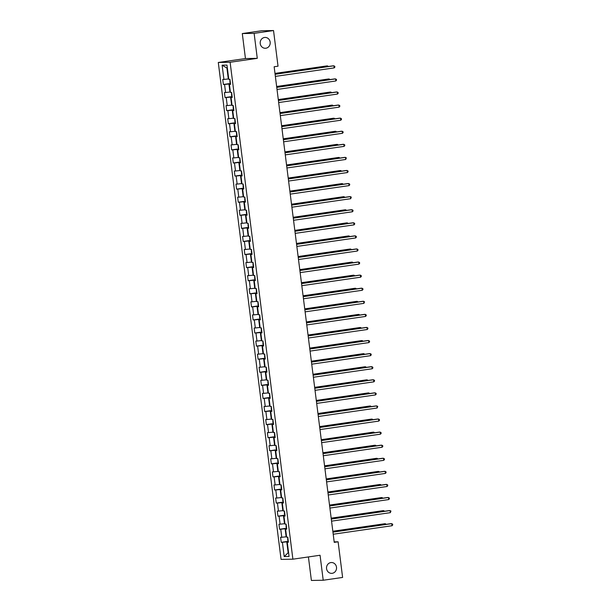 <?xml version="1.0" encoding="UTF-8"?>
<svg xmlns="http://www.w3.org/2000/svg" width="611" height="611" viewBox="0 0 611 611"><rect width="100%" height="100%" fill="white"/><g stroke="black" fill="none" stroke-linecap="round" stroke-linejoin="round"><path stroke-width="0.92" d="M330.856 562.578A5.415 5.01 -91 0 1 331.445 562.525A5.415 5.01 -91 0 1 336.531 567.543A5.415 5.01 -91 0 1 332.216 573.309A5.415 5.01 -91 0 1 331.628 573.355A5.415 5.01 -91 0 1 326.534 568.345A5.415 5.01 -91 0 1 330.856 562.578M264.525 37.485A5.415 5.01 -91 0 1 265.105 37.439A5.415 5.01 -91 0 1 270.199 42.449A5.415 5.01 -91 0 1 265.877 48.223A5.415 5.01 -91 0 1 265.296 48.269A5.415 5.01 -91 0 1 260.202 43.259A5.415 5.01 -91 0 1 264.525 37.485M308.418 556.942L311.389 580.45L323.211 580.244L342.611 577.441L338.112 541.804L334.171 541.873M218.287 62.475L281.068 559.386L292.89 559.18L230.118 62.269L218.287 62.475L245.454 58.549L257.277 58.343L254.123 33.353L242.3 33.559L245.454 58.549M242.3 33.559L261.699 30.756L273.529 30.55L254.123 33.353M288.392 541.957L287.254 542.224L288.423 542.201L287.789 537.168L286.62 537.191L285.604 529.141L286.773 529.118L286.131 524.085L284.97 524.108L283.947 516.058L285.116 516.035L284.482 511.01L283.313 511.025L282.297 502.975L283.466 502.96L282.832 497.927L281.663 497.95L280.648 489.9L281.808 489.877L281.175 484.844L280.014 484.867L278.99 476.817L280.159 476.794L279.525 471.761L278.356 471.784L277.341 463.734L278.509 463.711L277.875 458.685L276.707 458.701L275.691 450.651L276.852 450.635L276.218 445.602L275.049 445.625L274.034 437.575L275.202 437.552L274.568 432.519L273.4 432.542L272.384 424.492L273.552 424.469L272.911 419.436L271.75 419.459L270.734 411.409L271.895 411.386L271.261 406.361L270.093 406.376L269.077 398.326L270.245 398.311L269.611 393.278L268.443 393.301L267.427 385.251L268.596 385.228L267.954 380.195L266.793 380.218L265.77 372.168L266.938 372.145L266.304 367.112L265.136 367.135L264.12 359.085L265.289 359.062L264.655 354.036L263.486 354.052L262.47 346.002L263.631 345.986L262.997 340.953L261.829 340.976L260.813 332.926L261.982 332.903L261.348 327.87L260.179 327.893L259.163 319.843L260.332 319.82L259.69 314.787L258.529 314.81L257.514 306.76L258.674 306.737L258.041 301.712L256.872 301.727L255.856 293.677L257.025 293.662L256.391 288.629L255.222 288.652L254.207 280.602L255.375 280.579L254.734 275.546L253.573 275.569L252.549 267.519L253.718 267.496L253.084 262.463L251.915 262.486L250.9 254.436L252.068 254.413L251.434 249.387L250.266 249.403L249.25 241.353L250.411 241.337L249.777 236.304L248.608 236.327L247.592 228.277L248.761 228.254L248.127 223.221L246.959 223.244L245.943 215.194L247.111 215.171L246.47 210.138L245.309 210.161L244.293 202.111L245.454 202.088L244.82 197.063L243.652 197.078L242.636 189.028L243.804 189.013L243.17 183.98L242.002 184.003L240.986 175.953L242.155 175.93L241.513 170.897L240.352 170.92L239.329 162.87L240.497 162.847L239.863 157.814L238.695 157.837L237.679 149.787L238.848 149.764L238.214 144.738L237.045 144.754L236.029 136.704L237.19 136.688L236.556 131.655L235.395 131.678L234.372 123.628L235.541 123.605L234.907 118.572L233.738 118.595L232.722 110.545L233.891 110.522L233.257 105.489L232.088 105.512L231.073 97.462L232.233 97.439L231.6 92.414L230.431 92.429L229.415 84.379L230.584 84.364L229.95 79.331L228.781 79.354L226.979 65.094L222.121 65.178L226.933 68.065L228.308 78.964L228.728 78.903M287.254 542.224L289.056 556.476L284.199 556.56L282.397 542.308L281.228 542.324L288.308 541.3M222.121 65.178L223.924 79.438L222.755 79.453L223.389 84.486L224.558 84.463L225.574 92.513L224.413 92.536L225.047 97.569L226.215 97.546L227.231 105.596L226.062 105.619L226.696 110.652L227.865 110.629L228.881 118.679L227.712 118.702L228.354 123.728L229.515 123.712L230.53 131.762L229.369 131.777L230.003 136.811L231.172 136.788L232.188 144.838L231.019 144.86L231.653 149.894L232.822 149.871L233.837 157.921L232.669 157.944L233.31 162.977L234.471 162.954L235.495 171.004L234.326 171.027L234.96 176.052L236.129 176.037L237.144 184.087L235.976 184.102L236.61 189.135L237.778 189.112L238.794 197.162L237.633 197.185L238.267 202.218L239.436 202.195L240.451 210.245L239.283 210.268L239.917 215.301L241.085 215.278L242.101 223.328L240.933 223.351L241.574 228.377L242.735 228.361L243.751 236.411L242.59 236.426L243.224 241.46L244.392 241.437L245.408 249.487L244.24 249.509L244.874 254.543L246.042 254.52L247.058 262.57L245.889 262.593L246.531 267.626L247.692 267.603L248.715 275.653L247.547 275.676L248.181 280.701L249.349 280.686L250.365 288.736L249.196 288.751L249.83 293.784L250.999 293.761L252.015 301.811L250.854 301.834L251.488 306.867L252.649 306.844L253.672 314.894L252.503 314.917L253.137 319.95L254.306 319.927L255.322 327.977L254.153 328L254.787 333.026L255.956 333.01L256.971 341.06L255.81 341.075L256.444 346.109L257.613 346.086L258.629 354.136L257.46 354.159L258.094 359.192L259.263 359.169L260.278 367.219L259.11 367.242L259.751 372.275L260.912 372.252L261.928 380.302L260.767 380.325L261.401 385.35L262.57 385.335L263.585 393.385L262.417 393.4L263.051 398.433L264.219 398.41L265.235 406.46L264.067 406.483L264.708 411.516L265.869 411.493L266.892 419.543L265.724 419.566L266.358 424.592L267.526 424.576L268.542 432.626L267.374 432.641L268.008 437.675L269.176 437.659L270.192 445.709L269.031 445.725L269.665 450.758L270.833 450.735L271.849 458.785L270.681 458.808L271.315 463.841L272.483 463.818L273.499 471.868L272.33 471.891L272.972 476.916L274.133 476.901L275.149 484.951L273.988 484.966L274.622 489.999L275.79 489.984L276.806 498.034L275.637 498.049L276.271 503.082L277.44 503.059L278.456 511.109L277.287 511.132L277.929 516.165L279.09 516.142L280.113 524.192L278.944 524.215L279.578 529.241L280.747 529.225L281.763 537.275L280.594 537.29L281.228 542.324M273.529 30.55L278.028 66.187L274.148 66.752L334.232 542.362L338.112 541.804M286.567 536.741L286.147 536.802L285.131 528.752L286.696 528.53M286.742 528.874L285.604 529.141M281.763 537.275L286.147 536.802M280.747 529.225L285.131 528.752M284.909 523.665L284.489 523.719L283.473 515.669L285.039 515.447M285.085 515.791L283.947 516.058M280.113 524.192L284.489 523.719M279.09 516.142L283.473 515.669M283.26 510.582L282.84 510.643L281.824 502.593L283.389 502.364M283.435 502.716L282.297 502.975M278.456 511.109L282.84 510.643M277.44 503.059L281.824 502.593M281.602 497.499L281.19 497.56L280.174 489.51L281.74 489.281M281.778 489.632L280.648 489.9M276.806 498.034L281.19 497.56M275.79 489.984L280.174 489.51M279.953 484.416L279.533 484.477L278.517 476.427L280.082 476.206M280.128 476.549L278.99 476.817M275.149 484.951L279.533 484.477M274.133 476.901L278.517 476.427M278.303 471.341L277.883 471.394L276.867 463.344L278.433 463.123M278.479 463.466L277.341 463.734M273.499 471.868L277.883 471.394M272.483 463.818L276.867 463.344M276.646 458.258L276.233 458.319L275.21 450.269L276.783 450.04M276.821 450.391L275.691 450.651M271.849 458.785L276.233 458.319M270.833 450.735L275.21 450.269M274.996 445.175L274.576 445.236L273.56 437.186L275.126 436.957M275.171 437.308L274.034 437.575M270.192 445.709L274.576 445.236M269.176 437.659L273.56 437.186M273.346 432.092L272.926 432.153L271.91 424.103L273.476 423.881M273.522 424.225L272.384 424.492M268.542 432.626L272.926 432.153M267.526 424.576L271.91 424.103M271.689 419.016L271.269 419.07L270.253 411.02L271.819 410.798M271.864 411.142L270.734 411.409M266.892 419.543L271.269 419.07M265.869 411.493L270.253 411.02M270.039 405.933L269.619 405.994L268.603 397.944L270.169 397.715M270.215 398.067L269.077 398.326M265.235 406.46L269.619 405.994M264.219 398.41L268.603 397.944M268.389 392.85L267.969 392.911L266.954 384.861L268.519 384.632M268.557 384.983L267.427 385.251M263.585 393.385L267.969 392.911M262.57 385.335L266.954 384.861M266.732 379.767L266.312 379.828L265.296 371.778L266.862 371.557M266.908 371.9L265.77 372.168M261.928 380.302L266.312 379.828M260.912 372.252L265.296 371.778M265.082 366.692L264.662 366.745L263.647 358.695L265.212 358.474M265.258 358.817L264.12 359.085M260.278 367.219L264.662 366.745M259.263 359.169L263.647 358.695M263.425 353.609L263.013 353.67L261.989 345.62L263.562 345.391M263.601 345.742L262.47 346.002M258.629 354.136L263.013 353.67M257.613 346.086L261.989 345.62M261.775 340.526L261.355 340.587L260.339 332.537L261.905 332.308M261.951 332.659L260.813 332.926M256.971 341.06L261.355 340.587M255.956 333.01L260.339 332.537M260.126 327.443L259.706 327.504L258.69 319.454L260.255 319.232M260.301 319.576L259.163 319.843M255.322 327.977L259.706 327.504M254.306 319.927L258.69 319.454M258.468 314.367L258.048 314.421L257.032 306.371L258.598 306.149M258.644 306.493L257.514 306.76M253.672 314.894L258.048 314.421M252.649 306.844L257.032 306.371M256.819 301.284L256.399 301.345L255.383 293.295L256.948 293.066M256.994 293.417L255.856 293.677M252.015 301.811L256.399 301.345M250.999 293.761L255.383 293.295M255.169 288.201L254.749 288.262L253.733 280.212L255.299 279.983M255.345 280.334L254.207 280.602M250.365 288.736L254.749 288.262M249.349 280.686L253.733 280.212M253.512 275.118L253.091 275.179L252.076 267.129L253.641 266.908M253.687 267.251L252.549 267.519M248.715 275.653L253.091 275.179M247.692 267.603L252.076 267.129M251.862 262.043L251.442 262.096L250.426 254.046L251.992 253.825M252.038 254.168L250.9 254.436M247.058 262.57L251.442 262.096M246.042 254.52L250.426 254.046M250.205 248.96L249.792 249.021L248.769 240.971L250.342 240.742M250.38 241.093L249.25 241.353M245.408 249.487L249.792 249.021M244.392 241.437L248.769 240.971M248.555 235.877L248.135 235.938L247.119 227.888L248.685 227.659M248.73 228.01L247.592 228.277M243.751 236.411L248.135 235.938M242.735 228.361L247.119 227.888M246.905 222.794L246.485 222.855L245.469 214.805L247.035 214.583M247.081 214.927L245.943 215.194M242.101 223.328L246.485 222.855M241.085 215.278L245.469 214.805M245.248 209.718L244.835 209.772L243.812 201.722L245.385 201.5M245.423 201.844L244.293 202.111M240.451 210.245L244.835 209.772M239.436 202.195L243.812 201.722M243.598 196.635L243.178 196.696L242.162 188.646L243.728 188.417M243.774 188.768L242.636 189.028M238.794 197.162L243.178 196.696M237.778 189.112L242.162 188.646M241.948 183.552L241.528 183.613L240.513 175.563L242.078 175.334M242.124 175.685L240.986 175.953M237.144 184.087L241.528 183.613M236.129 176.037L240.513 175.563M240.291 170.469L239.871 170.53L238.855 162.48L240.421 162.259M240.467 162.602L239.329 162.87M235.495 171.004L239.871 170.53M234.471 162.954L238.855 162.48M238.641 157.394L238.221 157.455L237.205 149.405L238.771 149.176M238.817 149.519L237.679 149.787M233.837 157.921L238.221 157.455M232.822 149.871L237.205 149.405M236.992 144.311L236.572 144.372L235.556 136.322L237.121 136.093M237.16 136.444L236.029 136.704M232.188 144.838L236.572 144.372M231.172 136.788L235.556 136.322M235.334 131.228L234.914 131.289L233.898 123.239L235.464 123.01M235.51 123.361L234.372 123.628M230.53 131.762L234.914 131.289M229.515 123.712L233.898 123.239M233.685 118.144L233.265 118.206L232.249 110.156L233.814 109.934M233.86 110.278L232.722 110.545M228.881 118.679L233.265 118.206M227.865 110.629L232.249 110.156M232.027 105.069L231.615 105.13L230.591 97.08L232.165 96.851M232.203 97.195L231.073 97.462M227.231 105.596L231.615 105.13M226.215 97.546L230.591 97.08M230.378 91.986L229.957 92.047L228.942 83.997L230.507 83.768M230.553 84.119L229.415 84.379M225.574 92.513L229.957 92.047M224.558 84.463L228.942 83.997M223.924 79.438L228.308 78.964M323.211 580.244L320.057 555.254L292.89 559.18M257.277 58.343L230.118 62.269M227.353 68.058L226.933 68.065M288.575 552.672L288.155 552.734L288.583 552.726M288.346 541.606L286.78 541.835L288.155 552.734L284.199 556.56M282.397 542.308L286.78 541.835M223.389 84.486L230.469 83.463M225.047 97.569L232.127 96.546M226.696 110.652L233.776 109.629M228.354 123.728L235.426 122.704M230.003 136.811L237.083 135.787M231.653 149.894L238.733 148.87M233.31 162.977L240.383 161.953M234.96 176.052L242.04 175.029M236.61 189.135L243.69 188.112M238.267 202.218L245.339 201.195M239.917 215.301L246.997 214.278M241.574 228.377L248.646 227.353M243.224 241.46L250.304 240.436M244.874 254.543L251.953 253.519M246.531 267.626L253.603 266.602M248.181 280.701L255.261 279.678M249.83 293.784L256.91 292.761M251.488 306.867L258.56 305.844M253.137 319.95L260.217 318.927M254.787 333.026L261.867 332.002M256.444 346.109L263.524 345.085M258.094 359.192L265.174 358.168M259.751 372.275L266.824 371.251M261.401 385.35L268.481 384.327M263.051 398.433L270.131 397.41M264.708 411.516L271.78 410.493M266.358 424.592L273.438 423.576M268.008 437.675L275.087 436.651M269.665 450.758L276.745 449.734M271.315 463.841L278.395 462.817M272.972 476.916L280.044 475.9M274.622 489.999L281.702 488.976M276.271 503.082L283.351 502.059M277.929 516.165L285.001 515.142M279.578 529.241L286.658 528.225M275.103 74.298L333.919 65.797L334.179 67.897L275.362 76.398M275.087 74.198L333.117 65.812L334.767 66.286L334.874 67.126L334.179 67.897M229.896 79.331L229.889 82.37L230.408 82.951M327.611 66.607L327.527 65.912L326.725 65.927L274.988 73.404M328.39 66.5L327.527 65.912L275.003 73.503M276.752 87.381L335.569 78.88L335.836 80.973L277.02 89.473M276.745 87.281L334.775 78.895L336.417 79.369L336.524 80.209L335.836 80.973M278.41 100.464L337.226 91.963L337.486 94.056L278.669 102.556M278.395 100.364L336.424 91.978L338.074 92.452L338.181 93.284L337.486 94.056M231.546 92.414L231.538 95.453L232.058 96.026M329.268 79.69L329.176 78.995L328.382 79.002L276.638 86.479M330.039 79.575L329.176 78.995L276.653 86.579M233.203 105.497L233.188 108.537L233.708 109.109M330.918 92.773L330.834 92.07L330.032 92.085L278.295 99.562M331.689 92.658L330.834 92.07L278.303 99.662M280.059 113.539L338.876 105.039L339.143 107.139L280.327 115.639M280.044 113.44L338.074 105.054L339.724 105.527L339.831 106.367L339.143 107.139M281.709 126.622L340.526 118.122L340.793 120.222L281.976 128.722M281.702 126.523L339.731 118.137L341.373 118.61L341.48 119.451L340.793 120.222M283.367 139.705L342.183 131.205L342.443 133.297L283.626 141.798M283.351 139.606L341.381 131.22L343.031 131.693L343.138 132.534L342.443 133.297M234.853 118.572L234.845 121.612L235.365 122.192M332.567 105.848L332.483 105.153L331.681 105.168L279.945 112.645M333.346 105.741L332.483 105.153L279.96 112.745M236.503 131.655L236.495 134.695L237.015 135.275M334.225 118.931L334.133 118.236L333.339 118.251L281.595 125.729M334.996 118.824L334.133 118.236L281.61 125.828M238.16 144.738L238.145 147.778L238.664 148.351M335.874 132.014L335.79 131.312L334.988 131.327L283.252 138.804M336.646 131.9L335.79 131.312L283.26 138.903M239.81 157.821L239.802 160.861L240.322 161.434M337.532 145.097L337.44 144.395L336.638 144.41L284.902 151.887M338.303 144.983L337.44 144.395L284.917 151.986M241.467 170.897L241.452 173.936L241.971 174.517M339.181 158.173L339.09 157.478L338.295 157.493L286.559 164.97M339.953 158.066L339.09 157.478L286.567 165.069M243.117 183.98L243.102 187.019L243.629 187.6M340.831 171.256L340.747 170.561L339.945 170.576L288.209 178.053M341.61 171.149L340.747 170.561L288.224 178.152M244.767 197.063L244.759 200.103L245.278 200.675M342.488 184.339L342.397 183.636L341.602 183.651L289.858 191.128M343.26 184.224L342.397 183.636L289.874 191.228M246.424 210.146L246.409 213.186L246.928 213.758M344.138 197.422L344.054 196.719L343.252 196.734L291.516 204.211M344.91 197.307L344.054 196.719L291.523 204.311M248.074 223.221L248.066 226.261L248.585 226.841M345.788 210.497L345.704 209.802L344.902 209.817L293.165 217.295M346.567 210.39L345.704 209.802L293.181 217.394M249.723 236.304L249.716 239.344L250.235 239.924M347.445 223.58L347.354 222.885L346.559 222.9L294.815 230.378M348.217 223.473L347.354 222.885L294.83 230.477M251.381 249.387L251.365 252.427L251.885 253M349.095 236.663L349.011 235.961L348.209 235.976L296.472 243.453M349.866 236.549L349.011 235.961L296.48 243.552M253.03 262.47L253.023 265.51L253.542 266.083M350.752 249.746L350.661 249.044L349.859 249.059L298.122 256.536M351.524 249.632L350.661 249.044L298.137 256.635M254.688 275.546L254.672 278.585L255.192 279.166M352.402 262.822L352.31 262.127L351.516 262.142L299.78 269.619M353.173 262.715L352.31 262.127L299.787 269.718M256.337 288.629L256.322 291.668L256.849 292.249M354.052 275.905L353.968 275.21L353.166 275.225L301.429 282.702M354.831 275.798L353.968 275.21L301.444 282.801M257.987 301.712L257.979 304.752L258.499 305.324M355.709 288.988L355.617 288.285L354.823 288.3L303.079 295.777M356.48 288.873L355.617 288.285L303.094 295.877M259.644 314.795L259.629 317.835L260.149 318.407M357.359 302.071L357.267 301.368L356.473 301.383L304.736 308.861M358.13 301.956L357.267 301.368L304.744 308.96M261.294 327.87L261.287 330.91L261.806 331.49M359.008 315.146L358.924 314.451L358.122 314.466L306.386 321.944M359.787 315.039L358.924 314.451L306.401 322.043M262.944 340.953L262.936 343.993L263.456 344.573M360.666 328.229L360.574 327.534L359.78 327.549L308.036 335.027M361.437 328.122L360.574 327.534L308.051 335.126M264.601 354.036L264.586 357.076L265.105 357.649M362.315 341.312L362.231 340.61L361.429 340.625L309.693 348.102M363.087 341.198L362.231 340.61L309.701 348.201M285.016 152.788L343.833 144.288L344.1 146.38L285.284 154.881M285.001 152.689L343.031 144.303L344.68 144.776L344.787 145.609L344.1 146.38M286.666 165.864L345.482 157.363L345.75 159.463L286.933 167.964M286.658 165.764L344.688 157.378L346.338 157.852L345.75 159.463M288.323 178.947L347.14 170.446L347.399 172.546L288.583 181.047M288.308 178.847L346.338 170.461L347.987 170.935L348.094 171.775L347.399 172.546M289.973 192.03L348.789 183.529L349.057 185.622L290.24 194.122M289.958 191.93L347.995 183.544L349.637 184.018L349.744 184.858L349.057 185.622M291.63 205.113L350.439 196.612L350.706 198.705L291.89 207.205M291.615 205.013L349.645 196.627L351.294 197.101L350.706 198.705M293.28 218.188L352.096 209.688L352.364 211.788L293.547 220.288M293.265 218.089L351.294 209.703L352.944 210.176L353.051 211.016L352.364 211.788M294.93 231.271L353.746 222.771L354.013 224.871L295.197 233.371M294.922 231.172L352.952 222.786L354.594 223.259L354.701 224.1L354.013 224.871M296.587 244.354L355.403 235.854L355.663 237.946L296.847 246.447M296.572 244.255L354.601 235.869L356.251 236.342L356.358 237.183L355.663 237.946M298.237 257.437L357.053 248.937L357.32 251.029L298.504 259.53M298.221 257.338L356.251 248.952L357.901 249.425L358.008 250.258L357.32 251.029M299.886 270.513L358.703 262.012L358.97 264.112L300.154 272.613M299.879 270.413L357.909 262.027L359.551 262.501L359.658 263.341L358.97 264.112M301.544 283.596L360.36 275.095L360.62 277.195L301.803 285.696M301.529 283.496L359.558 275.11L361.208 275.584L361.315 276.424L360.62 277.195M303.193 296.679L362.01 288.178L362.277 290.271L303.461 298.771M303.178 296.579L361.208 288.193L362.858 288.667L362.965 289.507L362.277 290.271M304.843 309.762L363.66 301.261L363.927 303.354L305.11 311.854M304.836 309.662L362.865 301.276L364.515 301.75L363.927 303.354M306.501 322.837L365.317 314.337L365.577 316.437L306.768 324.937M306.485 322.738L364.515 314.352L366.165 314.825L366.272 315.666L365.577 316.437M308.15 335.92L366.967 327.42L367.234 329.52L308.418 338.02M308.143 335.821L366.172 327.435L367.814 327.908L367.921 328.749L367.234 329.52M309.808 349.003L368.624 340.503L368.884 342.595L310.067 351.096M309.792 348.904L367.822 340.518L369.472 340.991L369.579 341.832L368.884 342.595M311.457 362.086L370.274 353.586L370.541 355.678L311.725 364.179M311.442 361.987L369.472 353.601L371.121 354.067L371.228 354.907L370.541 355.678M313.107 375.162L371.923 366.661L372.191 368.761L313.374 377.262M313.099 375.062L371.129 366.676L372.771 367.15L372.878 367.99L372.191 368.761M314.764 388.245L373.581 379.744L373.84 381.844L315.024 390.345M314.749 388.145L372.779 379.759L374.428 380.233L374.535 381.073L373.84 381.844M316.414 401.328L375.23 392.827L375.498 394.92L316.681 403.42M316.399 401.228L374.428 392.842L376.078 393.316L376.185 394.156L375.498 394.92M318.064 414.411L376.88 405.91L377.147 408.003L318.331 416.503M318.056 414.311L376.086 405.918L377.735 406.391L377.147 408.003M319.721 427.486L378.537 418.986L378.797 421.086L319.981 429.586M319.706 427.387L377.735 419.001L379.385 419.474L379.492 420.315L378.797 421.086M321.371 440.569L380.187 432.069L380.454 434.169L321.638 442.67M321.363 440.47L379.393 432.084L381.035 432.557L381.142 433.398L380.454 434.169M323.028 453.652L381.844 445.152L382.104 447.244L323.288 455.745M323.013 453.553L381.043 445.167L382.692 445.64L382.799 446.481L382.104 447.244M324.678 466.735L383.494 458.235L383.761 460.327L324.945 468.828M324.662 466.636L382.692 458.242L384.342 458.716L384.449 459.556L383.761 460.327M266.251 367.119L266.243 370.159L266.763 370.732M363.973 354.395L363.881 353.693L363.079 353.708L311.343 361.185M364.744 354.281L363.881 353.693L311.358 361.284M267.901 380.195L267.893 383.234L268.412 383.815M365.622 367.471L365.531 366.776L364.736 366.791L312.992 374.268M366.394 367.364L365.531 366.776L313.008 374.367M269.558 393.278L269.543 396.318L270.07 396.898M367.272 380.554L367.188 379.859L366.386 379.874L314.65 387.351M368.043 380.447L367.188 379.859L314.657 387.45M271.208 406.361L271.2 409.401L271.719 409.973M368.929 393.637L368.838 392.934L368.036 392.949L316.299 400.426M369.701 393.522L368.838 392.934L316.315 400.526M272.865 419.444L272.85 422.484L273.369 423.056M370.579 406.72L370.487 406.017L369.693 406.032L317.957 413.51M371.351 406.605L370.487 406.017L317.964 413.609M274.515 432.519L274.507 435.559L275.026 436.139M372.229 419.795L372.145 419.1L371.343 419.115L319.606 426.593M373.008 419.688L372.145 419.1L319.622 426.692M276.164 445.602L276.157 448.642L276.676 449.222M373.886 432.878L373.795 432.183L373 432.191L321.256 439.676M374.658 432.771L373.795 432.183L321.271 439.775M277.822 458.685L277.806 461.725L278.326 462.298M375.536 445.961L375.452 445.259L374.65 445.274L322.913 452.751M376.307 445.847L375.452 445.259L322.921 452.85M279.471 471.768L279.464 474.808L279.983 475.381M377.186 459.044L377.102 458.342L376.3 458.357L324.563 465.834M377.965 458.93L377.102 458.342L324.578 465.933M326.327 479.811L385.144 471.31L385.411 473.41L326.595 481.911M326.32 479.711L384.35 471.325L385.992 471.799L386.099 472.639L385.411 473.41M281.121 484.844L281.113 487.883L281.633 488.464M378.843 472.12L378.751 471.425L377.957 471.44L326.213 478.917M379.614 472.013L378.751 471.425L326.228 479.016M327.985 492.894L386.801 484.393L387.061 486.493L328.244 494.994M327.97 492.794L385.999 484.408L387.649 484.882L387.756 485.722L387.061 486.493M282.778 497.927L282.763 500.967L283.283 501.547M380.493 485.203L380.409 484.508L379.607 484.515L327.87 492M381.264 485.096L380.409 484.508L327.878 492.099M329.635 505.977L388.451 497.476L388.718 499.569L329.902 508.069M329.619 505.877L387.649 497.491L389.299 497.965L389.406 498.805L388.718 499.569M284.428 511.01L284.421 514.05L284.94 514.622M382.15 498.286L382.058 497.583L381.256 497.598L329.52 505.076M382.921 498.171L382.058 497.583L329.535 505.175M331.284 519.06L390.101 510.559L390.368 512.652L331.552 521.152M331.277 518.96L389.306 510.567L390.956 511.04L390.368 512.652M286.085 524.093L286.07 527.125L286.59 527.705M383.8 511.369L383.708 510.666L382.914 510.681L331.177 518.159M384.571 511.254L383.708 510.666L331.185 518.258M332.942 532.135L391.758 523.635L392.018 525.735L333.201 534.235M332.926 532.036L390.956 523.65L392.606 524.123L392.713 524.964L392.018 525.735M287.735 537.168L287.72 540.208L288.247 540.788M385.449 524.444L385.365 523.749L384.563 523.764L332.827 531.242M386.228 524.337L385.365 523.749L332.842 531.341"/></g></svg>
